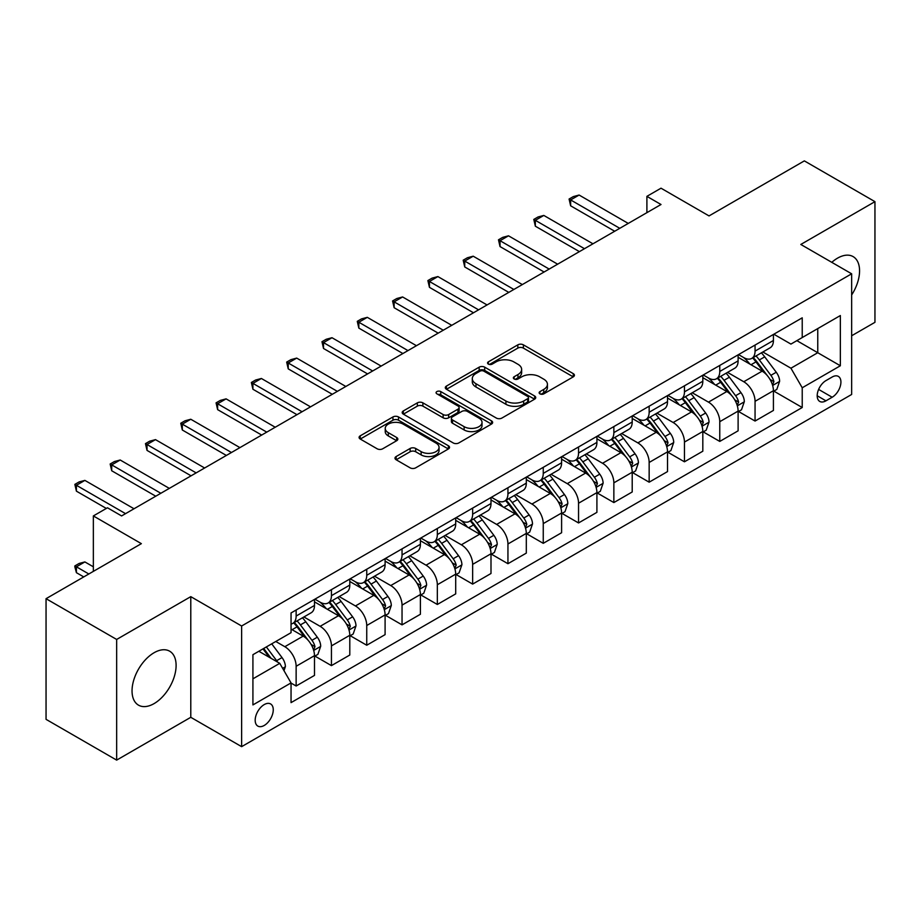 <?xml version="1.0" encoding="UTF-8"?>
<svg xmlns="http://www.w3.org/2000/svg" width="921" height="921" viewBox="0 0 921 921"><rect width="100%" height="100%" fill="white"/><g stroke="black" fill="none" stroke-linecap="round" stroke-linejoin="round"><path stroke-width="1.38" d="M539.936 393.854A2.74 1.589 0 0 0 543.816 393.854L573.276 376.85A3.926 2.268 0 0 0 574.428 375.25A3.926 2.268 0 0 0 573.276 373.65L523.381 344.845A3.926 2.268 0 0 0 517.832 344.845L488.372 361.849A2.74 1.589 0 0 0 487.577 362.966A2.74 1.589 0 0 0 488.372 364.094A2.74 1.589 0 0 0 492.263 364.094L496.074 361.884A12.549 7.241 0 0 1 513.814 361.884L517.97 364.29A12.549 7.241 0 0 1 521.643 369.413A12.549 7.241 0 0 1 517.97 374.536L514.16 376.735A2.74 1.589 0 0 0 513.354 377.852A2.74 1.589 0 0 0 514.16 378.968A2.74 1.589 0 0 0 518.039 378.968L521.85 376.77A12.549 7.241 0 0 1 539.591 376.77L543.747 379.176A12.549 7.241 0 0 1 547.431 384.299A12.549 7.241 0 0 1 543.747 389.422L539.936 391.621A2.74 1.589 0 0 0 539.13 392.737A2.74 1.589 0 0 0 539.936 393.854L539.936 391.621M154.072 703.609A31.153 17.983 120 0 0 174.426 676.164A31.153 17.983 120 0 0 169.648 651.193A31.153 17.983 120 0 0 154.072 652.736A31.153 17.983 120 0 0 133.718 680.193A31.153 17.983 120 0 0 138.495 705.152A31.153 17.983 120 0 0 154.072 703.609M851.649 294.962A31.153 17.983 120 0 0 853.111 256.602A31.153 17.983 120 0 0 837.534 258.156A31.153 17.983 120 0 0 831.79 262.335M264.223 725.46A12.779 7.38 120 0 0 272.57 714.201A12.779 7.38 120 0 0 270.613 703.955A12.779 7.38 120 0 0 264.223 704.588A12.779 7.38 120 0 0 255.865 715.859A12.779 7.38 120 0 0 257.834 726.093A12.779 7.38 120 0 0 264.223 725.46M396.134 456.551A3.926 2.268 0 0 0 394.982 458.151A3.926 2.268 0 0 0 396.134 459.752L410.133 467.845A3.926 2.268 0 0 0 415.682 467.845L448.389 448.953A3.926 2.268 0 0 0 449.54 447.353A3.926 2.268 0 0 0 448.389 445.752L398.494 416.948A3.926 2.268 0 0 0 392.945 416.948L360.238 435.829A3.926 2.268 0 0 0 359.086 437.429A3.926 2.268 0 0 0 360.238 439.029L377.15 448.792A3.926 2.268 0 0 0 382.687 448.792L396.686 440.71A3.926 2.268 0 0 0 397.837 439.11A3.926 2.268 0 0 0 396.686 437.51L388.305 432.674A10.488 6.056 0 0 1 385.231 428.392A10.488 6.056 0 0 1 391.701 422.797A10.488 6.056 0 0 1 403.133 424.109L435.99 443.07A10.488 6.056 0 0 1 439.052 447.353A10.488 6.056 0 0 1 432.582 452.948A10.488 6.056 0 0 1 421.15 451.635L415.682 448.469A3.926 2.268 0 0 0 410.133 448.469L396.134 456.551L396.134 459.752M851.649 335.762L874.95 322.315L874.95 201.653L804.344 160.887L709.032 215.917L661.013 188.195L646.899 196.357L661.013 204.508L121.595 515.933L107.481 507.782L93.355 515.933L93.355 571.377M116.656 639.45L116.656 760.113L190.785 717.309L190.785 596.647L116.656 639.45L46.05 598.685L141.362 543.655L93.355 515.933M190.785 596.647L241.624 626.004L851.649 273.802L851.649 394.464L241.624 746.655L241.624 626.004M874.95 201.653L800.81 244.456L851.649 273.802M496.35 418.065A3.926 2.268 0 0 0 501.887 418.065L534.606 399.184A3.926 2.268 0 0 0 535.746 397.584A3.926 2.268 0 0 0 534.606 395.984L484.699 367.168A3.926 2.268 0 0 0 479.162 367.168L446.455 386.06A3.926 2.268 0 0 0 445.304 387.66A3.926 2.268 0 0 0 446.455 389.261L496.35 418.065M437.982 394.453A2.74 1.589 0 0 1 440.768 394.833L440.768 391.575L491.492 420.862A3.926 2.268 0 0 1 492.643 422.463A3.926 2.268 0 0 1 491.492 424.063L458.785 442.955A3.926 2.268 0 0 1 453.236 442.955L403.34 414.139L403.34 410.939A3.926 2.268 0 0 0 402.189 412.539A3.926 2.268 0 0 0 403.34 414.139M403.34 410.939L417.34 402.857A3.926 2.268 0 0 1 422.889 402.857L443.128 414.542A3.926 2.268 0 0 0 448.665 414.542L457.956 409.177A3.926 2.268 0 0 0 459.107 407.577A3.926 2.268 0 0 0 457.956 405.977L436.888 393.82A2.74 1.589 0 0 1 436.082 392.703A2.74 1.589 0 0 1 437.774 391.229A2.74 1.589 0 0 1 440.768 391.575M116.656 760.113L46.05 719.347L46.05 598.685M832.158 377.023L825.953 380.603A12.376 7.149 120 0 0 817.86 391.517A12.376 7.149 120 0 0 819.759 401.441A12.376 7.149 120 0 0 825.953 400.819L832.158 397.239A12.376 7.149 120 0 0 840.251 386.325A12.376 7.149 120 0 0 838.352 376.401A12.376 7.149 120 0 0 832.158 377.023M773.847 334.219L790.932 344.086L802.226 337.558L802.226 317.826L291.048 612.949L291.048 632.681L252.918 654.693L252.918 704.922L291.048 682.91L291.048 702.631L802.226 407.508L802.226 387.776L790.932 368.216L762.853 351.995M802.226 337.558L840.355 315.546L840.355 365.764L802.226 387.776M190.785 717.309L241.624 746.655M646.899 196.357L646.899 212.659M796.861 340.655L817.756 352.72L817.756 328.59L840.355 315.546M790.932 368.216L817.756 352.72L840.355 365.764M252.918 678.823L279.754 663.339L258.847 651.274M291.048 683.071L296.136 686.007L296.136 666.274A15.979 9.222 -120 0 0 284.831 646.703L275.793 641.488M296.136 686.007L314.487 675.404L314.487 655.671A15.979 9.222 -120 0 0 303.193 636.112L291.048 629.101M314.913 656.086L331.433 665.618L331.433 645.897A15.979 9.222 -120 0 0 320.14 626.326L303.918 616.966M331.433 665.618L349.796 655.027L349.796 635.294A15.979 9.222 -120 0 0 338.491 615.723L314.487 601.862M350.21 635.697L366.742 645.241L366.742 625.509A15.979 9.222 -120 0 0 355.437 605.949L339.216 596.578M366.742 645.241L385.093 634.638L385.093 614.917A15.979 9.222 -120 0 0 373.799 595.346L349.796 581.485M385.519 615.32L402.04 624.864L402.04 605.132A15.979 9.222 -120 0 0 390.746 585.56L374.525 576.201M402.04 624.864L420.402 614.261L420.402 594.529A15.979 9.222 -120 0 0 409.097 574.969L385.093 561.108M420.816 594.943L437.337 604.475L437.337 584.743A15.979 9.222 -120 0 0 426.043 565.183L409.822 555.812M437.337 604.475L455.699 593.884L455.699 574.151A15.979 9.222 -120 0 0 444.406 554.58L420.402 540.719M456.125 574.554L472.646 584.098L472.646 564.366A15.979 9.222 -120 0 0 461.352 544.795L445.131 535.435M472.646 584.098L490.997 573.495L490.997 553.763A15.979 9.222 -120 0 0 479.703 534.203L455.699 520.342M491.423 554.177L507.943 563.71L507.943 543.989A15.979 9.222 -120 0 0 496.649 524.417L480.428 515.058M507.943 563.71L526.305 553.118L526.305 533.386A15.979 9.222 -120 0 0 515.012 513.814L490.997 499.953M526.731 533.789L543.252 543.332L543.252 523.6A15.979 9.222 -120 0 0 531.947 504.04L515.737 494.669M543.252 543.332L561.603 532.729L561.603 513.009A15.979 9.222 -120 0 0 550.309 493.437L526.305 479.576M562.029 513.411L578.549 522.955L578.549 503.223A15.979 9.222 -120 0 0 567.255 483.652L551.034 474.292M578.549 522.955L596.912 512.352L596.912 492.62A15.979 9.222 -120 0 0 585.606 473.06L561.603 459.199M597.338 493.034L613.858 502.567L613.858 482.834A15.979 9.222 -120 0 0 602.553 463.275L586.332 453.903M613.858 502.567L632.209 491.975L632.209 472.243A15.979 9.222 -120 0 0 620.915 452.672L596.912 438.81M632.635 472.646L649.155 482.19L649.155 462.457A15.979 9.222 -120 0 0 637.862 442.886L621.64 433.526M649.155 482.19L667.518 471.587L667.518 451.854A15.979 9.222 -120 0 0 656.213 432.294L632.209 418.433M667.932 452.269L684.453 461.801L684.453 442.08A15.979 9.222 -120 0 0 673.159 422.509L656.938 413.149M684.453 461.801L702.815 451.209L702.815 431.477A15.979 9.222 -120 0 0 691.521 411.906L667.518 398.056M703.241 431.88L719.762 441.424L719.762 421.691A15.979 9.222 -120 0 0 708.468 402.132L692.247 392.76M719.762 441.424L738.112 430.821L738.112 411.1A15.979 9.222 -120 0 0 726.819 391.529L702.815 377.668M738.538 411.503L755.059 421.047L755.059 401.314A15.979 9.222 -120 0 0 743.765 381.743L727.544 372.383M755.059 421.047L773.421 410.444L773.421 390.711A15.979 9.222 -120 0 0 762.128 371.151L738.112 357.29M738.538 354.597L743.765 357.613A15.979 9.222 -120 0 0 751.755 358.407A15.979 9.222 -120 0 0 755.059 351.097L755.059 345.053M703.241 374.974L708.468 377.99A15.979 9.222 -120 0 0 716.457 378.784A15.979 9.222 -120 0 0 719.762 371.474L719.762 365.441M667.932 395.362L673.159 398.379A15.979 9.222 -120 0 0 681.149 399.173A15.979 9.222 -120 0 0 684.453 391.851L684.453 385.818M632.635 415.739L637.862 418.756A15.979 9.222 -120 0 0 645.851 419.55A15.979 9.222 -120 0 0 649.155 412.24L649.155 406.207M597.326 436.128L602.553 439.144A15.979 9.222 -120 0 0 610.542 439.927A15.979 9.222 -120 0 0 613.858 432.617L613.858 426.584M562.029 456.505L567.255 459.521A15.979 9.222 -120 0 0 575.245 460.316A15.979 9.222 -120 0 0 578.549 452.994L578.549 446.961M526.731 476.882L531.947 479.899A15.979 9.222 -120 0 0 539.936 480.693A15.979 9.222 -120 0 0 543.252 473.382L543.252 467.35M491.423 497.271L496.649 500.287A15.979 9.222 -120 0 0 504.639 501.082A15.979 9.222 -120 0 0 507.943 493.76L507.943 487.727M456.125 517.648L461.352 520.664A15.979 9.222 -120 0 0 469.33 521.459A15.979 9.222 -120 0 0 472.646 514.148L472.646 508.116M420.816 538.037L426.043 541.053A15.979 9.222 -120 0 0 434.033 541.836A15.979 9.222 -120 0 0 437.337 534.525L437.337 528.493M385.519 558.414L390.746 561.43A15.979 9.222 -120 0 0 398.735 562.224A15.979 9.222 -120 0 0 402.04 554.903L402.04 548.87M350.21 578.791L355.437 581.807A15.979 9.222 -120 0 0 363.427 582.602A15.979 9.222 -120 0 0 366.742 575.291L366.742 569.259M314.913 599.18L320.14 602.196A15.979 9.222 -120 0 0 328.129 602.979A15.979 9.222 -120 0 0 331.433 595.668L331.433 589.636M773.847 391.126L802.226 407.508M751.755 358.407L770.117 347.804A15.979 9.222 -120 0 0 773.421 340.494L773.421 334.461M716.457 378.784L734.808 368.193A15.979 9.222 -120 0 0 738.112 360.871L738.112 354.838M681.149 399.173L699.511 388.57A15.979 9.222 -120 0 0 702.815 381.259L702.815 375.227M645.851 419.55L664.202 408.947A15.979 9.222 -120 0 0 667.518 401.637L667.518 395.604M610.542 439.927L628.905 429.336A15.979 9.222 -120 0 0 632.209 422.014L632.209 415.981M575.245 460.316L593.596 449.713A15.979 9.222 -120 0 0 596.912 442.402L596.912 436.37M539.936 480.693L558.299 470.101A15.979 9.222 -120 0 0 561.603 462.779L561.603 456.747M504.639 501.082L522.99 490.479A15.979 9.222 -120 0 0 526.305 483.168L526.305 477.136M469.33 521.459L487.693 510.856A15.979 9.222 -120 0 0 490.997 503.545L490.997 497.513M434.033 541.836L452.395 531.244A15.979 9.222 -120 0 0 455.699 523.922L455.699 517.89M398.735 562.224L417.086 551.621A15.979 9.222 -120 0 0 420.402 544.311L420.402 538.278M363.427 582.602L381.789 571.999A15.979 9.222 -120 0 0 385.093 564.688L385.093 558.656M328.129 602.979L346.48 592.387A15.979 9.222 -120 0 0 349.796 585.077L349.796 579.044M291.048 624.012A15.979 9.222 -120 0 0 292.82 623.367L311.183 612.764A15.979 9.222 -120 0 0 314.487 605.454L314.487 599.421M292.82 623.367A15.979 9.222 -120 0 0 296.136 616.057L296.136 610.024M279.754 663.339L291.048 682.91M541.041 394.246L543.747 392.68A12.549 7.241 0 0 0 547.431 387.557L547.431 384.299M521.643 369.413L521.643 372.671A12.549 7.241 0 0 1 517.97 377.794L515.253 379.36M573.219 376.885L523.381 348.103A3.926 2.268 0 0 0 517.832 348.103L489.477 364.474M534.548 399.207L484.699 370.426A3.926 2.268 0 0 0 479.162 370.426L446.501 389.284M527.675 398.701A2.74 1.589 0 0 0 528.481 397.584A2.74 1.589 0 0 0 527.675 396.456L483.87 371.175A2.74 1.589 0 0 0 479.991 371.175L475.973 373.489A12.549 7.241 0 0 0 472.3 378.612A12.549 7.241 0 0 0 475.973 383.735L505.917 401.015A12.549 7.241 0 0 0 523.658 401.015L527.675 398.701L527.675 401.959A2.74 1.589 0 0 0 528.481 400.842L528.481 397.584M472.3 378.612L472.3 381.87A12.549 7.241 0 0 0 475.973 386.993L475.973 383.735M527.675 401.959L523.658 404.284A12.549 7.241 0 0 1 505.917 404.284L475.973 386.993M403.398 414.174L417.34 406.126L417.34 402.857M459.107 407.577L459.107 410.847A3.926 2.268 0 0 1 457.956 412.447L448.665 417.8A3.926 2.268 0 0 1 443.128 417.8L422.889 406.126A3.926 2.268 0 0 0 417.34 406.126M440.768 394.833L491.446 424.097M464.126 426.665A10.488 6.056 0 0 0 475.547 427.977A10.488 6.056 0 0 0 482.028 422.382A10.488 6.056 0 0 0 478.955 418.099L467.373 411.422A3.926 2.268 0 0 0 461.835 411.422L452.545 416.787A3.926 2.268 0 0 0 451.405 418.387A3.926 2.268 0 0 0 452.545 419.988L464.126 426.665L464.126 429.934A10.488 6.056 0 0 0 475.547 431.247A10.488 6.056 0 0 0 482.028 425.652L482.028 422.382M451.405 418.387L451.405 421.645A3.926 2.268 0 0 0 452.545 423.246L452.545 419.988M464.126 429.934L452.545 423.246M439.052 447.353L439.052 450.611A10.488 6.056 0 0 1 432.582 456.206A10.488 6.056 0 0 1 421.15 454.893L415.682 451.739A3.926 2.268 0 0 0 410.133 451.739L396.191 459.786M385.231 428.392L385.231 431.65A10.488 6.056 0 0 0 388.305 435.932L388.305 432.674M396.64 440.745L388.305 435.932M448.343 448.988L398.494 420.206A3.926 2.268 0 0 0 392.945 420.206L360.284 439.064M773.421 391.367L776.806 389.41L779.627 381.259A10.58 6.113 -120 0 0 776.253 372.245L764.718 356.841A30.554 17.637 -120 0 0 761.379 352.847M749.901 364.094A30.554 17.637 -120 0 0 743.65 357.544M772.454 384.886L773.916 381.708A10.58 6.113 -120 0 0 770.889 375.342L759.353 359.938A30.554 17.637 -120 0 0 756.014 355.943M753.171 357.59A25.362 14.644 60 0 1 757.338 362.321L767.101 375.354M752.63 357.901A30.554 17.637 60 0 1 755.957 361.895L763.636 372.13M619.787 228.316L570.64 199.938L570.64 205.809L569.086 199.04L573.323 196.599L579.113 195.045L628.26 223.423M614.698 231.252L570.64 205.809M579.113 195.045L570.64 199.938L569.086 199.04M738.112 411.745L741.509 409.787L744.329 401.637A10.58 6.113 -120 0 0 740.956 392.622L729.409 377.219A30.554 17.637 -120 0 0 726.082 373.224M714.604 384.471A30.554 17.637 -120 0 0 708.353 377.932M737.157 405.263L738.619 402.086A10.58 6.113 -120 0 0 735.591 395.719L724.044 380.315A30.554 17.637 -120 0 0 720.717 376.321M717.873 377.967A25.362 14.644 60 0 1 722.029 382.699L731.804 395.742M717.321 378.278A30.554 17.637 60 0 1 720.659 382.273L728.327 392.519M702.815 432.133L706.2 430.176L709.032 422.014A10.58 6.113 -120 0 0 705.647 413.011L694.112 397.607A30.554 17.637 -120 0 0 690.773 393.612M679.295 404.86A30.554 17.637 -120 0 0 673.044 398.309M701.848 425.652L703.31 422.474A10.58 6.113 -120 0 0 700.282 416.108L688.747 400.704A30.554 17.637 -120 0 0 685.408 396.709M682.565 398.344A25.362 14.644 60 0 1 686.732 403.087L696.495 416.119M682.024 398.666A30.554 17.637 60 0 1 685.351 402.661L693.029 412.896M667.518 452.51L670.902 450.553L673.723 442.402A10.58 6.113 -120 0 0 670.35 433.388L658.803 417.984A30.554 17.637 -120 0 0 655.476 413.99M643.998 425.237A30.554 17.637 -120 0 0 637.746 418.687M666.551 446.029L668.013 442.851A10.58 6.113 -120 0 0 664.985 436.485L653.438 421.081A30.554 17.637 -120 0 0 650.111 417.086M647.267 418.733A25.362 14.644 60 0 1 651.423 423.464L661.197 436.496M646.715 419.043A30.554 17.637 60 0 1 650.053 423.038L657.721 433.284M584.478 248.693L535.343 220.326L535.343 226.198L533.789 219.428L538.025 216.976L543.816 215.433L592.951 243.8M579.401 251.629L535.343 226.198M543.816 215.433L535.343 220.326L533.789 219.428M549.181 269.07L500.034 240.703L500.034 246.575L498.48 239.805L502.716 237.365L508.507 235.811L557.654 264.189M544.092 272.006L500.034 246.575M508.507 235.811L500.034 240.703L498.48 239.805M513.872 289.459L464.737 261.08L464.737 266.952L463.182 260.194L467.419 257.742L473.21 256.199L522.345 284.566M508.795 292.394L464.737 266.952M473.21 256.199L464.737 261.08L463.182 260.194M632.209 472.887L635.605 470.93L638.426 462.779A10.58 6.113 -120 0 0 635.041 453.765L623.505 438.361A30.554 17.637 -120 0 0 620.167 434.378M608.7 445.614A30.554 17.637 -120 0 0 602.438 439.075M631.242 466.406L632.704 463.228A10.58 6.113 -120 0 0 629.676 456.862L618.141 441.458A30.554 17.637 -120 0 0 614.802 437.475M611.958 439.11A25.362 14.644 60 0 1 616.126 443.841L625.889 456.885M611.417 439.432A30.554 17.637 60 0 1 614.756 443.415L622.423 453.662M478.575 309.836L429.439 281.469L429.439 287.34L427.885 280.571L432.122 278.119L437.901 276.576L487.048 304.943M473.486 312.772L429.439 287.34M437.901 276.576L429.439 281.469L427.885 280.571M596.912 493.276L600.296 491.319L603.117 483.168A10.58 6.113 -120 0 0 599.744 474.154L588.208 458.75A30.554 17.637 -120 0 0 584.87 454.755M573.392 466.003A30.554 17.637 -120 0 0 567.14 459.452M595.945 486.795L597.407 483.617A10.58 6.113 -120 0 0 594.379 477.251L582.832 461.847A30.554 17.637 -120 0 0 579.505 457.852M576.661 459.498A25.362 14.644 60 0 1 580.829 464.23L590.591 477.262M576.12 459.809A30.554 17.637 60 0 1 579.447 463.804L587.114 474.039M443.277 330.225L394.13 301.846L394.13 307.718L392.576 300.948L396.813 298.508L402.604 296.953L451.75 325.332M438.189 333.16L394.13 307.718M402.604 296.953L394.13 301.846L392.576 300.948M561.603 513.653L564.999 511.696L567.82 503.545A10.58 6.113 -120 0 0 564.435 494.531L552.899 479.127A30.554 17.637 -120 0 0 549.572 475.132M538.094 486.38A30.554 17.637 -120 0 0 531.831 479.841M560.647 507.172L562.109 503.994A10.58 6.113 -120 0 0 559.07 497.628L547.535 482.224A30.554 17.637 -120 0 0 544.196 478.229M541.352 479.876A25.362 14.644 60 0 1 545.52 484.607L555.282 497.639M540.811 480.186A30.554 17.637 60 0 1 544.15 484.181L551.817 494.427M407.968 350.602L358.833 322.235L358.833 328.095L357.279 321.337L361.516 318.885L367.306 317.342L416.442 345.709M402.891 353.537L358.833 328.095M367.306 317.342L358.833 322.235L357.279 321.337M526.305 534.042L529.69 532.085L532.511 523.922A10.58 6.113 -120 0 0 529.138 514.92L517.602 499.516A30.554 17.637 -120 0 0 514.263 495.521M502.785 506.769A30.554 17.637 -120 0 0 496.534 500.218M525.338 527.56L526.8 524.383A10.58 6.113 -120 0 0 523.773 518.016L512.237 502.613A30.554 17.637 -120 0 0 508.899 498.618M506.055 500.253A25.362 14.644 60 0 1 510.222 504.996L519.985 518.028M505.514 500.575A30.554 17.637 60 0 1 508.841 504.57L516.52 514.804M372.671 370.979L323.524 342.612L323.524 348.483L321.97 341.714L326.207 339.273L331.997 337.719L381.144 366.086M367.583 373.914L323.524 348.483M331.997 337.719L323.524 342.612L321.97 341.714M490.997 554.419L494.393 552.462L497.213 544.311A10.58 6.113 -120 0 0 493.84 535.297L482.293 519.893A30.554 17.637 -120 0 0 478.966 515.898M467.488 527.146A30.554 17.637 -120 0 0 461.225 520.595M490.041 547.937L491.503 544.76A10.58 6.113 -120 0 0 488.475 538.394L476.928 522.99A30.554 17.637 -120 0 0 473.601 518.995M470.758 520.641A25.362 14.644 60 0 1 474.914 525.373L484.676 538.405M470.205 520.952A30.554 17.637 60 0 1 473.544 524.947L481.211 535.193M337.362 391.367L288.227 362.989L288.227 368.861L286.673 362.091L290.909 359.651L296.7 358.096L345.836 386.475M332.285 394.303L288.227 368.861M296.7 358.096L288.227 362.989L286.673 362.091M455.699 574.796L459.084 572.839L461.916 564.688A10.58 6.113 -120 0 0 458.531 555.674L446.996 540.27A30.554 17.637 -120 0 0 443.657 536.287M432.179 547.523A30.554 17.637 -120 0 0 425.928 540.984M454.732 568.315L456.194 565.137A10.58 6.113 -120 0 0 453.167 558.771L441.631 543.367A30.554 17.637 -120 0 0 438.292 539.384M435.449 541.018A25.362 14.644 60 0 1 439.616 545.75L449.379 558.794M434.908 541.341A30.554 17.637 60 0 1 438.235 545.324L445.914 555.57M302.065 411.745L252.918 383.378L252.918 389.249L251.364 382.48L255.601 380.028L261.391 378.485L310.538 406.852M296.976 414.68L252.918 389.249M261.391 378.485L252.918 383.378L251.364 382.48M420.402 595.185L423.787 593.228L426.607 585.077A10.58 6.113 -120 0 0 423.234 576.062L411.687 560.659A30.554 17.637 -120 0 0 408.36 556.664M396.882 567.912A30.554 17.637 -120 0 0 390.631 561.361M419.435 588.703L420.897 585.526A10.58 6.113 -120 0 0 417.869 579.159L406.322 563.756A30.554 17.637 -120 0 0 402.995 559.761M400.151 561.407A25.362 14.644 60 0 1 404.307 566.139L414.082 579.171M399.599 561.718A30.554 17.637 60 0 1 402.938 565.713L410.605 575.947M266.756 432.133L217.621 403.755L217.621 409.626L216.067 402.857L220.303 400.416L226.094 398.862L275.229 427.24M261.679 435.057L217.621 409.626M226.094 398.862L217.621 403.755L216.067 402.857M385.093 615.562L388.478 613.605L391.31 605.454A10.58 6.113 -120 0 0 387.925 596.44L376.39 581.036A30.554 17.637 -120 0 0 373.051 577.041M361.573 588.289A30.554 17.637 -120 0 0 355.322 581.75M384.126 609.08L385.588 605.903A10.58 6.113 -120 0 0 382.56 599.536L371.025 584.133A30.554 17.637 -120 0 0 367.686 580.138M364.843 581.784A25.362 14.644 60 0 1 369.01 586.516L378.773 599.548M364.302 582.095A30.554 17.637 60 0 1 367.629 586.09L375.308 596.336M231.459 452.51L182.312 424.144L182.312 430.003L180.769 423.246L185.006 420.793L190.785 419.251L239.932 447.618M226.37 455.446L182.312 430.003M190.785 419.251L182.312 424.144L180.769 423.246M349.796 635.951L353.18 633.993L356.001 625.831A10.58 6.113 -120 0 0 352.628 616.828L341.092 601.425A30.554 17.637 -120 0 0 337.754 597.43M326.276 608.677A30.554 17.637 -120 0 0 320.024 602.127M348.829 629.457L350.291 626.292A10.58 6.113 -120 0 0 347.263 619.925L335.716 604.521A30.554 17.637 -120 0 0 332.389 600.527M329.545 602.161A25.362 14.644 60 0 1 333.701 606.904L343.475 619.937M328.993 602.484A30.554 17.637 60 0 1 332.331 606.479L339.999 616.713M196.15 472.887L147.015 444.521L147.015 450.392L145.46 443.623L149.697 441.182L155.488 439.628L204.623 467.995M191.073 475.823L147.015 450.392M155.488 439.628L147.015 444.521L145.46 443.623M314.487 656.328L317.883 654.37L320.704 646.22A10.58 6.113 -120 0 0 317.319 637.205L305.784 621.802A30.554 17.637 -120 0 0 302.445 617.807M313.52 649.846L314.982 646.669A10.58 6.113 -120 0 0 311.954 640.302L300.419 624.899A30.554 17.637 -120 0 0 297.08 620.904M294.236 622.55A25.362 14.644 60 0 1 298.404 627.282L308.167 640.314M293.695 622.861A30.554 17.637 60 0 1 297.034 626.856L304.701 637.102M160.853 493.276L111.717 464.898L111.717 470.769L110.163 464L114.4 461.559L120.191 460.005L169.326 488.383M155.764 496.212L111.717 470.769M120.191 460.005L111.717 464.898L110.163 464M283.99 670.672L285.395 666.597A10.58 6.113 -120 0 0 282.022 657.582L271.73 643.837M277.612 662.107A10.58 6.113 -120 0 0 276.657 660.679L266.353 646.933M263.705 648.465L271.108 658.342M262.969 648.891L269.243 657.272M93.355 566.806L84.882 561.925L76.408 566.806L88.83 573.99M76.408 572.678L74.854 566.899L74.854 565.92L76.408 566.806L76.408 572.678L83.753 576.914M74.854 565.92L79.091 563.468L84.882 561.925M125.555 513.653L76.408 485.286L76.408 491.158L74.854 484.388L79.091 481.936L84.882 480.394L134.029 508.76M106.341 508.438L76.408 491.158M84.882 480.394L76.408 485.286L74.854 484.388M284.831 646.703L303.193 636.112M320.14 626.326L338.491 615.723M355.437 605.949L373.799 595.346M390.746 585.56L409.097 574.969M426.043 565.183L444.406 554.58M461.352 544.795L479.703 534.203M496.649 524.417L515.012 513.814M531.947 504.04L550.309 493.437M567.255 483.652L585.606 473.06M602.553 463.275L620.915 452.672M637.862 442.886L656.213 432.294M673.159 422.509L691.521 411.906M708.468 402.132L726.819 391.529M743.765 381.743L762.128 371.151M755.059 351.097L773.421 340.494M755.059 401.314L773.421 390.711M719.762 421.691L738.112 411.1M719.762 371.474L738.112 360.871M684.453 442.08L702.815 431.477M684.453 391.851L702.815 381.259M649.155 462.457L667.518 451.854M649.155 412.24L667.518 401.637M613.858 482.834L632.209 472.243M613.858 432.617L632.209 422.014M578.549 503.223L596.912 492.62M578.549 452.994L596.912 442.402M543.252 523.6L561.603 513.009M543.252 473.382L561.603 462.779M507.943 543.989L526.305 533.386M507.943 493.76L526.305 483.168M472.646 564.366L490.997 553.763M472.646 514.148L490.997 503.545M437.337 584.743L455.699 574.151M437.337 534.525L455.699 523.922M402.04 605.132L420.402 594.529M402.04 554.903L420.402 544.311M366.742 625.509L385.093 614.917M366.742 575.291L385.093 564.688M331.433 645.897L349.796 635.294M331.433 595.668L349.796 585.077M296.136 666.274L314.487 655.671M296.136 616.057L314.487 605.454M818.619 389.422L832.158 397.239M817.192 395.765L825.953 400.819M543.747 392.68L543.747 389.422M514.16 378.968L514.16 376.735M517.97 377.794L517.97 374.536M488.372 364.094L488.372 361.849M517.832 348.103L517.832 344.845M523.381 348.103L523.381 344.845M573.276 376.85L573.276 373.65M446.455 389.261L446.455 386.06M479.162 370.426L479.162 367.168M484.699 370.426L484.699 367.168M534.606 399.184L534.606 395.984M505.917 404.284L505.917 401.015M523.658 404.284L523.658 401.015M422.889 406.126L422.889 402.857M443.128 417.8L443.128 414.542M448.665 417.8L448.665 414.542M457.956 412.447L457.956 409.177M491.492 424.063L491.492 420.862M410.133 451.739L410.133 448.469M415.682 451.739L415.682 448.469M421.15 454.893L421.15 451.635M396.686 440.71L396.686 437.51M360.238 439.029L360.238 435.829M392.945 420.206L392.945 416.948M398.494 420.206L398.494 416.948M448.389 448.953L448.389 445.752M772.627 385.462L779.557 381.455M759.353 359.938L764.718 356.841M751.029 364.739L755.957 361.895M770.889 375.342L776.253 372.245M770.048 379.475L773.916 381.708M737.33 405.85L744.26 401.844M724.044 380.315L729.409 377.219M715.721 385.128L720.659 382.273M735.591 395.719L740.956 392.622M734.751 399.852L738.619 402.086M702.021 426.227L708.963 422.221M688.747 400.704L694.112 397.607M680.423 405.505L685.351 402.661M700.282 416.108L705.647 413.011M699.442 420.241L703.31 422.474M666.723 446.604L673.654 442.61M653.438 421.081L658.803 417.984M645.126 425.882L650.053 423.038M664.985 436.485L670.35 433.388M664.145 440.618L668.013 442.851M631.415 466.993L638.357 462.987M618.141 441.458L623.505 438.361M609.817 446.271L614.756 443.415M629.676 456.862L635.041 453.765M628.836 460.995L632.704 463.228M596.117 487.37L603.048 483.364M582.832 461.847L588.208 458.75M574.52 466.648L579.447 463.804M594.379 477.251L599.744 474.154M593.538 481.384L597.407 483.617M560.82 507.759L567.75 503.752M547.535 482.224L552.899 479.127M539.211 487.036L544.15 484.181M559.07 497.628L564.435 494.531M558.241 501.761L562.109 503.994M525.511 528.136L532.442 524.13M512.237 502.613L517.602 499.516M503.914 507.413L508.841 504.57M523.773 518.016L529.138 514.92M522.932 522.149L526.8 524.383M490.214 548.513L497.144 544.518M476.928 522.99L482.293 519.893M468.605 527.791L473.544 524.947M488.475 538.394L493.84 535.297M487.635 542.527L491.503 544.76M454.905 568.902L461.847 564.895M441.631 543.367L446.996 540.27M433.307 548.179L438.235 545.324M453.167 558.771L458.531 555.674M452.326 562.904L456.194 565.137M419.608 589.279L426.538 585.272M406.322 563.756L411.687 560.659M398.01 568.556L402.938 565.713M417.869 579.159L423.234 576.062M417.029 583.292L420.897 585.526M384.299 609.656L391.241 605.661M371.025 584.133L376.39 581.036M362.701 588.945L367.629 586.09M382.56 599.536L387.925 596.44M381.72 603.669L385.588 605.903M349.001 630.045L355.932 626.038M335.716 604.521L341.092 601.425M327.404 609.322L332.331 606.479M347.263 619.925L352.628 616.828M346.423 624.058L350.291 626.292M313.704 650.422L320.635 646.427M300.419 624.899L305.784 621.802M292.095 629.699L297.034 626.856M311.954 640.302L317.319 637.205M311.114 644.435L314.982 646.669M282.643 668.347L285.326 666.804M276.657 660.679L282.022 657.582"/></g></svg>
